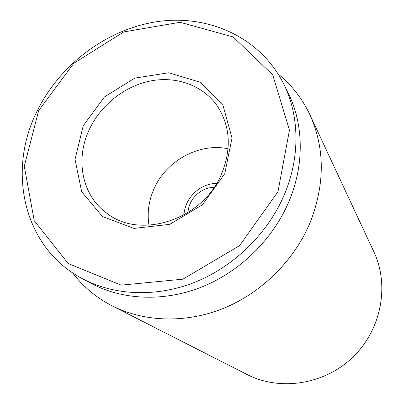 <?xml version="1.0" encoding="UTF-8"?>
<svg xmlns="http://www.w3.org/2000/svg" width="404" height="404" viewBox="0 0 404 404"><rect width="100%" height="100%" fill="white"/><g stroke="black" fill="none" stroke-linecap="round" stroke-linejoin="round"><path stroke-width="0.61" d="M112.125 305.833L247.016 374.488C279.906 391.415 324.442 384.704 352.909 357.111C381.457 329.598 389.688 285.32 373.892 251.869L309.883 114.716C325.053 148.369 325.084 184.441 309.969 222.927C294.097 260.565 261.817 292.562 223.932 308.166C185.966 323.609 144.359 322.17 112.125 305.833C96.182 297.602 82.972 286.567 72.488 272.725M89.511 129.083C101.04 104.777 124.887 85.956 150.748 80.906C176.588 75.947 202.924 85.36 217.206 105.828C230.305 125.937 231.765 148.621 221.579 173.887C202.889 219.867 139.784 240.188 106.409 212.908C81.623 194.864 75.099 158.706 89.511 129.083M224.781 173.654L231.992 137.971L222.983 105.333L200.217 82.244L168.731 72.765L134.734 78.134L104.444 96.95L83.239 125.72L75.018 159.333L81.658 191.698L102.465 216.509L133.891 228.406L169.766 224.346L202.46 204.722L224.781 173.654M228.088 148.788C199.308 142.587 166.347 160.595 154.07 188.683C148.733 200.647 147.036 212.832 148.97 225.25M38.648 110.62L73.821 63.282L123.669 31.966L180.032 22.271L233.189 36.956L272.745 74.922L289.446 130.154L277.977 191.668L239.617 245.582L182.906 279.174L121.19 285.143L68.215 263.549L34.224 220.68L24.296 166.236L38.648 110.62M37.032 111.277C6.752 171.155 23.548 247.713 82.037 278.487C114.095 295.688 156.363 297.637 195.309 282.068C234.179 266.332 267.63 233.578 284.128 195.107C300.404 157.302 299.576 115.63 283.573 83.709C260.595 37.84 209.449 14.483 158.641 21.432C107.717 28.517 60.039 64.044 37.032 111.277M82.037 278.487L90.885 283.249C122.392 300.157 163.827 302.116 201.939 286.936C239.976 271.589 272.655 239.587 288.749 201.939C304.621 164.943 303.763 124.089 288.037 92.718L283.573 83.709M278.144 73.972C291.617 84.921 302.197 98.5 309.883 114.716M187.905 212.65C188.724 203.661 193.026 196.566 200.813 191.365C204.99 188.779 209.439 187.416 214.165 187.269M183.896 215.019C184.86 203.793 190.198 194.93 199.909 188.436C205.146 185.194 210.737 183.497 216.67 183.345"/></g></svg>
